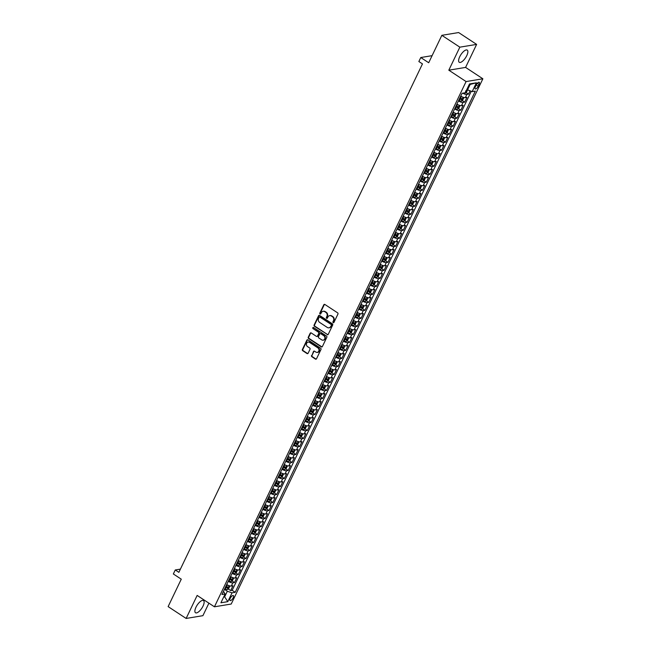 <?xml version="1.0" encoding="UTF-8"?>
<svg xmlns="http://www.w3.org/2000/svg" width="651" height="651" viewBox="0 0 651 651"><rect width="100%" height="100%" fill="white"/><g stroke="black" fill="none" stroke-linecap="round" stroke-linejoin="round"><path stroke-width="0.98" d="M333.174 322.668A0.643 0.561 -99.4 0 0 333.93 322.44L337.934 314.091A0.92 0.797 -99.4 0 0 337.609 312.838L324.882 304.465A0.92 0.797 -99.4 0 0 323.799 304.79L319.796 313.139A0.643 0.561 -99.4 0 0 320.788 313.79L321.309 312.708A2.929 2.555 -99.4 0 1 324.776 311.683L325.834 312.382A2.929 2.555 -99.4 0 1 326.892 316.386L326.371 317.468A0.643 0.561 -99.4 0 0 327.363 318.119L327.876 317.037A2.929 2.555 -99.4 0 1 331.343 316.012L332.409 316.703A2.929 2.555 -99.4 0 1 333.458 320.707L332.946 321.789A0.643 0.561 -99.4 0 0 333.174 322.668M329.894 315.605A2.929 2.555 -99.4 0 1 331.798 315.93L332.856 316.63A2.929 2.555 -99.4 0 1 333.914 320.634L333.402 321.716A0.643 0.561 -99.4 0 0 333.76 322.652M324.589 304.351A0.92 0.797 -99.4 0 0 324.255 304.717L320.251 313.066A0.643 0.561 -99.4 0 0 320.618 314.002M323.319 311.284A2.929 2.555 -99.4 0 1 325.223 311.609L326.289 312.309A2.929 2.555 -99.4 0 1 327.347 316.313L326.826 317.387A0.643 0.561 -99.4 0 0 327.193 318.331M203.039 606.073A7.283 2.791 123.3 0 0 203.511 600.572A7.283 2.791 123.3 0 0 195.967 607.237A7.283 2.791 123.3 0 0 195.503 612.737A7.283 2.791 123.3 0 0 203.039 606.073M466.783 55.604A7.283 2.791 123.3 0 0 467.247 50.111A7.283 2.791 123.3 0 0 459.704 56.775A7.283 2.791 123.3 0 0 459.24 62.268A7.283 2.791 123.3 0 0 466.783 55.604M233.156 597.813A2.986 1.147 123.3 0 0 233.343 595.559A2.986 1.147 123.3 0 0 230.251 598.293A2.986 1.147 123.3 0 0 230.055 600.548A2.986 1.147 123.3 0 0 233.156 597.813M311.544 355.495A0.92 0.797 -99.4 0 0 311.878 356.74L315.442 359.092A0.92 0.797 -99.4 0 0 316.524 358.766L320.967 349.497A0.92 0.797 -99.4 0 0 320.642 348.244L307.923 339.871A0.92 0.797 -99.4 0 0 306.841 340.196L302.398 349.465A0.92 0.797 -99.4 0 0 302.723 350.718L307.036 353.558A0.92 0.797 -99.4 0 0 308.118 353.233L310.022 349.27A0.92 0.797 -99.4 0 0 309.689 348.016L307.549 346.609A2.449 2.132 -99.4 0 1 309.567 342.402L317.94 347.919A2.449 2.132 -99.4 0 1 315.93 352.118L314.531 351.198A0.92 0.797 -99.4 0 0 313.448 351.524L312 355.413A0.92 0.797 -99.4 0 0 312.325 356.667L315.898 359.018A0.92 0.797 -99.4 0 0 316.191 359.132M459.842 47.165L448.816 70.186L465.587 67.411L476.622 44.398L459.842 47.165L441.842 35.325L428.7 62.748L420.782 57.532L418.862 61.536L422.466 63.904L178.87 572.335L175.265 569.967L173.345 573.97L181.271 579.178L168.129 606.602L186.129 618.45L202.909 615.675L208.906 603.16M448.816 70.186L466.092 81.562L214.439 606.805L197.155 595.429L186.129 618.45M327.152 334.647A0.92 0.797 -99.4 0 0 328.242 334.329L332.685 325.052A0.92 0.797 -99.4 0 0 332.352 323.799L319.633 315.434A0.92 0.797 -99.4 0 0 318.551 315.751L314.108 325.028A0.92 0.797 -99.4 0 0 314.433 326.281L327.608 334.573A0.92 0.797 -99.4 0 0 327.901 334.687M326.826 337.275L322.383 346.552A0.92 0.797 -99.4 0 1 321.301 346.869L308.582 338.496A0.92 0.797 -99.4 0 1 308.248 337.251L310.153 333.279A0.92 0.797 -99.4 0 1 311.235 332.954L316.394 336.355A0.92 0.797 -99.4 0 0 317.476 336.03L318.738 333.402A0.92 0.797 -99.4 0 0 318.404 332.148L313.033 328.617A0.643 0.561 -99.4 0 1 313.562 327.51L326.493 336.022A0.92 0.797 -99.4 0 1 326.826 337.275M441.842 35.325L458.621 32.55L476.622 44.398M228.192 588.943L230.657 590.571L232.96 585.77L231.308 586.038L232.838 582.84A3.735 1.156 -154.4 0 1 228.273 581.327M232.025 580.936L234.498 582.564L236.793 577.762L235.141 578.031L236.679 574.833A3.735 1.156 -154.4 0 1 232.106 573.319M235.857 572.929L238.331 574.556L240.634 569.755L238.974 570.032L240.512 566.826A3.735 1.156 -154.4 0 1 235.947 565.312M239.698 564.93L242.164 566.549L244.467 561.748L242.815 562.025L244.345 558.818A3.735 1.156 -154.4 0 1 239.78 557.305M243.531 556.922L246.005 558.542L248.308 553.741L246.648 554.017L248.186 550.811A3.735 1.156 -154.4 0 1 243.62 549.298M247.372 548.915L249.838 550.543L252.14 545.733L250.489 546.01L252.018 542.804A3.735 1.156 -154.4 0 1 247.453 541.29M251.205 540.908L253.678 542.535L255.981 537.726L254.321 538.003L255.859 534.797A3.735 1.156 -154.4 0 1 251.286 533.283M255.037 532.9L257.511 534.528L259.814 529.719L258.162 529.995L259.692 526.789A3.735 1.156 -154.4 0 1 255.127 525.276M258.878 524.893L261.352 526.521L263.647 521.711L261.995 521.988L263.533 518.782A3.735 1.156 -154.4 0 1 258.96 517.268M262.711 516.886L265.185 518.513L267.488 513.704L265.828 513.981L267.366 510.775A3.735 1.156 -154.4 0 1 262.801 509.261M266.552 508.879L269.018 510.506L271.321 505.697L269.669 505.973L271.198 502.775A3.735 1.156 -154.4 0 1 266.633 501.262M270.385 500.871L272.859 502.499L275.161 497.698L273.501 497.966L275.039 494.768A3.735 1.156 -154.4 0 1 270.474 493.255M274.226 492.864L276.691 494.491L278.994 489.69L277.342 489.959L278.872 486.761A3.735 1.156 -154.4 0 1 274.307 485.247M278.058 484.857L280.532 486.484L282.835 481.683L281.175 481.952L282.713 478.754A3.735 1.156 -154.4 0 1 278.14 477.24M281.891 476.849L284.365 478.477L286.668 473.676L285.016 473.944L286.546 470.746A3.735 1.156 -154.4 0 1 281.981 469.233M285.732 468.842L288.206 470.47L290.501 465.668L288.849 465.937L290.387 462.739A3.735 1.156 -154.4 0 1 285.813 461.225M289.565 460.835L292.039 462.462L294.342 457.661L292.681 457.93L294.219 454.732A3.735 1.156 -154.4 0 1 289.654 453.218M293.406 452.827L295.871 454.455L298.174 449.654L296.522 449.931L298.052 446.724A3.735 1.156 -154.4 0 1 293.487 445.211M297.238 444.828L299.712 446.448L302.015 441.647L300.355 441.923L301.893 438.717A3.735 1.156 -154.4 0 1 297.328 437.203M301.079 436.821L303.545 438.44L305.848 433.639L304.196 433.916L305.726 430.71A3.735 1.156 -154.4 0 1 301.161 429.196M304.912 428.814L307.386 430.441L309.681 425.632L308.029 425.909L309.567 422.702A3.735 1.156 -154.4 0 1 304.993 421.189M308.745 420.806L311.219 422.434L313.522 417.625L311.87 417.901L313.4 414.695A3.735 1.156 -154.4 0 1 308.834 413.182M312.586 412.799L315.051 414.427L317.354 409.617L315.702 409.894L317.232 406.688A3.735 1.156 -154.4 0 1 312.667 405.174M316.419 404.792L318.892 406.419L321.195 401.61L319.535 401.887L321.073 398.681A3.735 1.156 -154.4 0 1 316.508 397.167M320.259 396.784L322.725 398.412L325.028 393.603L323.376 393.879L324.906 390.673A3.735 1.156 -154.4 0 1 320.341 389.16M324.092 388.777L326.566 390.405L328.869 385.595L327.209 385.872L328.747 382.674A3.735 1.156 -154.4 0 1 324.182 381.16M327.933 380.77L330.399 382.397L332.702 377.596L331.05 377.865L332.58 374.667A3.735 1.156 -154.4 0 1 328.014 373.153M331.766 372.763L334.24 374.39L336.534 369.589L334.883 369.858L336.421 366.659A3.735 1.156 -154.4 0 1 331.847 365.146M335.599 364.755L338.072 366.383L340.375 361.582L338.715 361.85L340.253 358.652A3.735 1.156 -154.4 0 1 335.688 357.139M339.44 356.748L341.905 358.375L344.208 353.574L342.556 353.843L344.086 350.645A3.735 1.156 -154.4 0 1 339.521 349.131M343.272 348.741L345.746 350.368L348.049 345.567L346.389 345.836L347.927 342.638A3.735 1.156 -154.4 0 1 343.362 341.124M347.113 340.733L349.579 342.361L351.882 337.56L350.23 337.828L351.76 334.63A3.735 1.156 -154.4 0 1 347.195 333.117M350.946 332.726L353.42 334.354L355.723 329.552L354.063 329.829L355.601 326.623A3.735 1.156 -154.4 0 1 351.027 325.109M354.779 324.727L357.253 326.346L359.555 321.545L357.904 321.822L359.433 318.616A3.735 1.156 -154.4 0 1 354.868 317.102M358.62 316.72L361.093 318.339L363.388 313.538L361.736 313.815L363.274 310.608A3.735 1.156 -154.4 0 1 358.701 309.095M362.452 308.712L364.926 310.34L367.229 305.531L365.569 305.807L367.107 302.601A3.735 1.156 -154.4 0 1 362.542 301.087M366.293 300.705L368.759 302.333L371.062 297.523L369.41 297.8L370.94 294.594A3.735 1.156 -154.4 0 1 366.375 293.08M370.126 292.698L372.6 294.325L374.903 289.516L373.243 289.793L374.781 286.586A3.735 1.156 -154.4 0 1 370.216 285.073M373.967 284.69L376.433 286.318L378.736 281.509L377.084 281.785L378.613 278.579A3.735 1.156 -154.4 0 1 374.048 277.066M377.8 276.683L380.274 278.311L382.568 273.501L380.916 273.778L382.454 270.572A3.735 1.156 -154.4 0 1 377.881 269.058M381.632 268.676L384.106 270.303L386.409 265.494L384.757 265.771L386.287 262.573A3.735 1.156 -154.4 0 1 381.722 261.059M385.473 260.669L387.939 262.296L390.242 257.495L388.59 257.763L390.128 254.565A3.735 1.156 -154.4 0 1 385.555 253.052M389.306 252.661L391.78 254.289L394.083 249.488L392.423 249.756L393.961 246.558A3.735 1.156 -154.4 0 1 389.396 245.045M393.147 244.654L395.613 246.281L397.916 241.48L396.264 241.749L397.794 238.551A3.735 1.156 -154.4 0 1 393.228 237.037M396.98 236.647L399.454 238.274L401.757 233.473L400.096 233.742L401.634 230.544A3.735 1.156 -154.4 0 1 397.069 229.03M400.821 228.639L403.286 230.267L405.589 225.466L403.937 225.734L405.467 222.536A3.735 1.156 -154.4 0 1 400.902 221.023M404.653 220.632L407.127 222.26L409.422 217.458L407.77 217.727L409.308 214.529A3.735 1.156 -154.4 0 1 404.735 213.015M408.486 212.625L410.96 214.252L413.263 209.451L411.603 209.728L413.141 206.522A3.735 1.156 -154.4 0 1 408.576 205.008M412.327 204.626L414.793 206.245L417.096 201.444L415.444 201.72L416.974 198.514A3.735 1.156 -154.4 0 1 412.409 197.001M416.16 196.618L418.634 198.238L420.937 193.437L419.277 193.713L420.815 190.507A3.735 1.156 -154.4 0 1 416.249 188.993M420.001 188.611L422.466 190.238L424.769 185.429L423.117 185.706L424.647 182.5A3.735 1.156 -154.4 0 1 420.082 180.986M423.834 180.604L426.307 182.231L428.61 177.422L426.95 177.699L428.488 174.492A3.735 1.156 -154.4 0 1 423.915 172.979M427.666 172.596L430.14 174.224L432.443 169.415L430.791 169.691L432.321 166.485A3.735 1.156 -154.4 0 1 427.756 164.972M431.507 164.589L433.981 166.217L436.276 161.407L434.624 161.684L436.162 158.478A3.735 1.156 -154.4 0 1 431.589 156.964M435.34 156.582L437.814 158.209L440.117 153.4L438.457 153.677L439.995 150.471A3.735 1.156 -154.4 0 1 435.429 148.957M439.181 148.574L441.647 150.202L443.949 145.393L442.298 145.669L443.827 142.471A3.735 1.156 -154.4 0 1 439.262 140.958M443.014 140.567L445.487 142.195L447.79 137.394L446.13 137.662L447.668 134.464A3.735 1.156 -154.4 0 1 443.103 132.95M446.855 132.56L449.32 134.187L451.623 129.386L449.971 129.655L451.501 126.457A3.735 1.156 -154.4 0 1 446.936 124.943M450.687 124.553L453.161 126.18L455.464 121.379L453.804 121.647L455.342 118.449A3.735 1.156 -154.4 0 1 450.769 116.936M454.52 116.545L456.994 118.173L459.297 113.372L457.645 113.64L459.175 110.442A3.735 1.156 -154.4 0 1 454.61 108.929M458.361 108.538L460.835 110.165L463.13 105.364L461.478 105.633L463.016 102.435A3.735 1.156 -154.4 0 1 458.442 100.921M462.194 100.531L464.668 102.158L466.97 97.357L465.31 97.626A3.735 1.156 -154.4 0 1 460.745 96.112M476.231 84.972L475.393 86.729A2.897 1.107 123.3 0 0 475.206 88.918A2.897 1.107 123.3 0 0 478.2 86.266L479.046 84.508A2.897 1.107 123.3 0 0 479.234 82.319A2.897 1.107 123.3 0 0 476.231 84.972L478.2 86.266M466.092 81.562L482.871 78.787L231.219 604.03L214.439 606.805M230.657 590.571L232.179 590.319L235.198 592.312L475.344 91.091L472.17 91.612L466.808 89.569M235.198 592.312L232.025 592.833L227.809 601.646L220.917 602.785L225.132 593.972L221.958 594.501L462.104 93.28L465.278 92.751L469.501 83.946L476.394 82.807L472.17 91.612M466.035 92.523L468.5 94.151L466.848 94.428A3.735 1.156 -154.4 0 1 462.715 93.174M464.668 102.158L463.016 102.435M460.835 110.165L459.175 110.442M456.994 118.173L455.342 118.449M453.161 126.18L451.501 126.457M449.32 134.187L447.668 134.464M445.487 142.195L443.827 142.471M441.647 150.202L439.995 150.471M437.814 158.209L436.162 158.478M433.981 166.217L432.321 166.485M430.14 174.224L428.488 174.492M426.307 182.231L424.647 182.5M422.466 190.238L420.815 190.507M418.634 198.238L416.974 198.514M414.793 206.245L413.141 206.522M410.96 214.252L409.308 214.529M407.127 222.26L405.467 222.536M403.286 230.267L401.634 230.544M399.454 238.274L397.794 238.551M395.613 246.281L393.961 246.558M391.78 254.289L390.128 254.565M387.939 262.296L386.287 262.573M384.106 270.303L382.454 270.572M380.274 278.311L378.613 278.579M376.433 286.318L374.781 286.586M372.6 294.325L370.94 294.594M368.759 302.333L367.107 302.601M364.926 310.34L363.274 310.608M361.093 318.339L359.433 318.616M357.253 326.346L355.601 326.623M353.42 334.354L351.76 334.63M349.579 342.361L347.927 342.638M345.746 350.368L344.086 350.645M341.905 358.375L340.253 358.652M338.072 366.383L336.421 366.659M334.24 374.39L332.58 374.667M330.399 382.397L328.747 382.674M326.566 390.405L324.906 390.673M322.725 398.412L321.073 398.681M318.892 406.419L317.232 406.688M315.051 414.427L313.4 414.695M311.219 422.434L309.567 422.702M307.386 430.441L305.726 430.71M303.545 438.44L301.893 438.717M299.712 446.448L298.052 446.724M295.871 454.455L294.219 454.732M292.039 462.462L290.387 462.739M288.206 470.47L286.546 470.746M284.365 478.477L282.713 478.754M280.532 486.484L278.872 486.761M276.691 494.491L275.039 494.768M272.859 502.499L271.198 502.775M269.018 510.506L267.366 510.775M265.185 518.513L263.533 518.782M261.352 526.521L259.692 526.789M257.511 534.528L255.859 534.797M253.678 542.535L252.018 542.804M249.838 550.543L248.186 550.811M246.005 558.542L244.345 558.818M242.164 566.549L240.512 566.826M238.331 574.556L236.679 574.833M234.498 582.564L232.838 582.84M232.179 590.319L471.267 91.303M468.5 94.151L470.063 90.896M223.977 596.397L224.652 596.845L227.337 591.238L224.432 589.334M467.483 90.017L470.168 84.41L469.2 84.573M465.587 67.411L482.871 78.787M180.408 569.12L175.265 569.967M432.093 55.661L420.782 57.532M223.684 597.008L224.652 596.845L227.809 601.646M223.456 591.377L225.132 593.972M456.912 104.119A3.735 1.156 25.6 0 0 461.478 105.633M453.072 112.127A3.735 1.156 25.6 0 0 457.645 113.64M449.239 120.134A3.735 1.156 25.6 0 0 453.804 121.647M445.398 128.141A3.735 1.156 25.6 0 0 449.971 129.655M441.565 136.149A3.735 1.156 25.6 0 0 446.13 137.662M437.732 144.156A3.735 1.156 25.6 0 0 442.298 145.669M433.892 152.163A3.735 1.156 25.6 0 0 438.457 153.677M430.059 160.17A3.735 1.156 25.6 0 0 434.624 161.684M426.218 168.178A3.735 1.156 25.6 0 0 430.791 169.691M422.385 176.185A3.735 1.156 25.6 0 0 426.95 177.699M418.544 184.192A3.735 1.156 25.6 0 0 423.117 185.706M414.711 192.2A3.735 1.156 25.6 0 0 419.277 193.713M410.879 200.207A3.735 1.156 25.6 0 0 415.444 201.72M407.038 208.214A3.735 1.156 25.6 0 0 411.603 209.728M403.205 216.213A3.735 1.156 25.6 0 0 407.77 217.727M399.364 224.221A3.735 1.156 25.6 0 0 403.937 225.734M395.531 232.228A3.735 1.156 25.6 0 0 400.096 233.742M391.699 240.235A3.735 1.156 25.6 0 0 396.264 241.749M387.858 248.243A3.735 1.156 25.6 0 0 392.423 249.756M384.025 256.25A3.735 1.156 25.6 0 0 388.59 257.763M380.184 264.257A3.735 1.156 25.6 0 0 384.757 265.771M376.351 272.264A3.735 1.156 25.6 0 0 380.916 273.778M372.51 280.272A3.735 1.156 25.6 0 0 377.084 281.785M368.678 288.279A3.735 1.156 25.6 0 0 373.243 289.793M364.845 296.286A3.735 1.156 25.6 0 0 369.41 297.8M361.004 304.294A3.735 1.156 25.6 0 0 365.569 305.807M357.171 312.301A3.735 1.156 25.6 0 0 361.736 313.815M353.33 320.308A3.735 1.156 25.6 0 0 357.904 321.822M349.497 328.316A3.735 1.156 25.6 0 0 354.063 329.829M345.657 336.315A3.735 1.156 25.6 0 0 350.23 337.828M341.824 344.322A3.735 1.156 25.6 0 0 346.389 345.836M337.991 352.329A3.735 1.156 25.6 0 0 342.556 353.843M334.15 360.337A3.735 1.156 25.6 0 0 338.715 361.85M330.317 368.344A3.735 1.156 25.6 0 0 334.883 369.858M326.476 376.351A3.735 1.156 25.6 0 0 331.05 377.865M322.644 384.359A3.735 1.156 25.6 0 0 327.209 385.872M318.811 392.366A3.735 1.156 25.6 0 0 323.376 393.879M314.97 400.373A3.735 1.156 25.6 0 0 319.535 401.887M311.137 408.38A3.735 1.156 25.6 0 0 315.702 409.894M307.296 416.388A3.735 1.156 25.6 0 0 311.87 417.901M303.464 424.395A3.735 1.156 25.6 0 0 308.029 425.909M299.623 432.402A3.735 1.156 25.6 0 0 304.196 433.916M295.79 440.41A3.735 1.156 25.6 0 0 300.355 441.923M291.957 448.417A3.735 1.156 25.6 0 0 296.522 449.931M288.116 456.416A3.735 1.156 25.6 0 0 292.681 457.93M284.284 464.423A3.735 1.156 25.6 0 0 288.849 465.937M280.443 472.431A3.735 1.156 25.6 0 0 285.016 473.944M276.61 480.438A3.735 1.156 25.6 0 0 281.175 481.952M272.769 488.445A3.735 1.156 25.6 0 0 277.342 489.959M268.936 496.453A3.735 1.156 25.6 0 0 273.501 497.966M265.103 504.46A3.735 1.156 25.6 0 0 269.669 505.973M261.263 512.467A3.735 1.156 25.6 0 0 265.828 513.981M257.43 520.475A3.735 1.156 25.6 0 0 261.995 521.988M253.589 528.482A3.735 1.156 25.6 0 0 258.162 529.995M249.756 536.489A3.735 1.156 25.6 0 0 254.321 538.003M245.915 544.496A3.735 1.156 25.6 0 0 250.489 546.01M242.082 552.504A3.735 1.156 25.6 0 0 246.648 554.017M238.25 560.511A3.735 1.156 25.6 0 0 242.815 562.025M234.409 568.518A3.735 1.156 25.6 0 0 238.974 570.032M230.576 576.517A3.735 1.156 25.6 0 0 235.141 578.031M226.735 584.525A3.735 1.156 25.6 0 0 231.308 586.038M227.337 591.238L232.025 592.833M470.168 84.41L476.394 82.807M319.34 315.312A0.92 0.797 -99.4 0 0 318.998 315.678L314.555 324.955A0.92 0.797 -99.4 0 0 314.889 326.2L327.608 334.573M331.278 325.264A0.643 0.561 -99.4 0 0 331.05 324.393L319.877 317.045A0.643 0.561 -99.4 0 0 319.12 317.265L318.575 318.404A2.929 2.555 -99.4 0 0 319.633 322.408L327.266 327.437A2.929 2.555 -99.4 0 0 330.732 326.403L331.733 325.191A0.643 0.561 -99.4 0 0 331.497 324.32L331.05 324.393M319.747 316.98A0.643 0.561 -99.4 0 1 320.333 316.972L331.497 324.32M329.17 327.762A2.929 2.555 -99.4 0 0 331.188 326.33L330.732 326.403M331.733 325.191L331.188 326.33M310.942 332.84A0.92 0.797 -99.4 0 0 310.6 333.206L308.704 337.169A0.92 0.797 -99.4 0 0 309.03 338.422L321.757 346.796A0.92 0.797 -99.4 0 0 322.05 346.91M317.143 336.396A0.92 0.797 -99.4 0 0 317.932 335.957L319.193 333.32A0.92 0.797 -99.4 0 0 318.86 332.075L313.033 328.617M313.432 327.453A0.643 0.561 -99.4 0 0 313.489 328.535M321.749 339.879A2.449 2.132 -99.4 0 0 323.759 335.672L320.813 333.727A0.92 0.797 -99.4 0 0 319.731 334.053L318.469 336.681A0.92 0.797 -99.4 0 0 318.795 337.934L321.749 339.879M323.376 340.139A2.449 2.132 -99.4 0 0 324.214 335.599L323.759 335.672M320.52 333.613A0.92 0.797 -99.4 0 1 321.26 333.654L324.214 335.599M314.238 351.084A0.92 0.797 -99.4 0 0 313.904 351.45L312 355.413M317.558 352.386A2.449 2.132 -99.4 0 0 318.396 347.837L317.94 347.919M308.387 342.068A2.449 2.132 -99.4 0 1 310.022 342.328L318.396 347.837M307.63 339.757A0.92 0.797 -99.4 0 0 307.288 340.123L302.845 349.392A0.92 0.797 -99.4 0 0 303.179 350.645L307.492 353.485A0.92 0.797 -99.4 0 0 307.785 353.599M467.516 90.033L466.482 92.198L465.188 93.15A2.474 0.765 -154.4 0 1 463.968 92.971M465.489 91.62L465.953 90.66M462.788 97.137A2.474 0.765 -154.4 0 1 461.168 96.633L460.623 96.381M463.455 97.373L463.797 97.805L462.649 100.205L461.356 101.149A2.474 0.765 -154.4 0 1 459.256 100.636L458.703 100.384M459.435 98.862L459.98 99.115A2.474 0.765 25.6 0 0 461.657 99.627L462.112 98.667A2.474 0.765 -154.4 0 1 460.444 98.155L459.891 97.902M461.657 99.627L459.59 98.521M458.947 105.145A2.474 0.765 -154.4 0 1 457.336 104.64L456.782 104.388M459.614 105.381L459.964 105.804L458.809 108.212L457.523 109.156A2.474 0.765 -154.4 0 1 455.415 108.644L454.87 108.391M455.594 106.87L456.148 107.122A2.474 0.765 25.6 0 0 457.816 107.635L458.28 106.674A2.474 0.765 -154.4 0 1 456.603 106.162L456.058 105.91M457.816 107.635L455.757 106.528M455.114 113.152A2.474 0.765 -154.4 0 1 453.503 112.647L452.95 112.395M455.781 113.388L456.123 113.811L454.976 116.22L453.682 117.164A2.474 0.765 -154.4 0 1 451.582 116.651L451.029 116.399M451.761 114.877L452.307 115.129A2.474 0.765 25.6 0 0 453.983 115.642L454.447 114.682A2.474 0.765 -154.4 0 1 452.77 114.169L452.217 113.917M453.983 115.642L451.924 114.535M451.273 121.159A2.474 0.765 -154.4 0 1 449.662 120.655L449.109 120.402M451.94 121.395L452.29 121.818L451.135 124.219L449.849 125.171A2.474 0.765 -154.4 0 1 447.742 124.658L447.196 124.398M447.921 122.884L448.474 123.137A2.474 0.765 25.6 0 0 450.15 123.649L450.606 122.689A2.474 0.765 -154.4 0 1 448.938 122.176L448.384 121.916M450.15 123.649L448.083 122.543M447.44 129.167A2.474 0.765 -154.4 0 1 445.829 128.662L445.276 128.402M448.108 129.403L448.449 129.826L447.302 132.226L446.008 133.178A2.474 0.765 -154.4 0 1 443.909 132.666L443.355 132.405M444.088 130.884L444.641 131.144A2.474 0.765 25.6 0 0 446.309 131.657L446.773 130.696A2.474 0.765 -154.4 0 1 445.097 130.184L444.543 129.923M446.309 131.657L444.251 130.55M443.6 137.174A2.474 0.765 -154.4 0 1 441.988 136.669L441.443 136.409M444.275 137.41L444.617 137.833L443.461 140.234L442.175 141.186A2.474 0.765 -154.4 0 1 440.076 140.673L439.523 140.413M440.247 138.891L440.8 139.151A2.474 0.765 25.6 0 0 442.477 139.664L442.932 138.704A2.474 0.765 -154.4 0 1 441.264 138.183L440.711 137.931M442.477 139.664L440.41 138.557M439.767 145.181A2.474 0.765 -154.4 0 1 438.156 144.668L437.602 144.416M440.434 145.409L440.776 145.84L439.628 148.241L438.335 149.193A2.474 0.765 -154.4 0 1 436.235 148.672L435.682 148.42M436.414 146.898L436.967 147.15A2.474 0.765 25.6 0 0 438.636 147.671L439.099 146.711A2.474 0.765 -154.4 0 1 437.423 146.19L436.878 145.938M438.636 147.671L436.577 146.565M435.934 153.188A2.474 0.765 -154.4 0 1 434.315 152.676L433.769 152.424M436.601 153.416L436.943 153.848L435.796 156.248L434.502 157.2A2.474 0.765 -154.4 0 1 432.402 156.679L431.849 156.427M432.581 154.905L433.127 155.158A2.474 0.765 25.6 0 0 434.803 155.679L435.259 154.718A2.474 0.765 -154.4 0 1 433.59 154.197L433.037 153.945M434.803 155.679L432.736 154.572M432.093 161.196A2.474 0.765 -154.4 0 1 430.482 160.683L429.929 160.431M432.76 161.424L433.11 161.855L431.955 164.255L430.669 165.208A2.474 0.765 -154.4 0 1 428.561 164.687L428.016 164.434M428.74 162.913L429.294 163.165A2.474 0.765 25.6 0 0 430.962 163.686L431.426 162.726A2.474 0.765 -154.4 0 1 429.75 162.205L429.204 161.953M430.962 163.686L428.903 162.579M428.26 169.203A2.474 0.765 -154.4 0 1 426.649 168.69L426.096 168.438M428.928 169.431L429.269 169.862L428.122 172.263L426.828 173.215A2.474 0.765 -154.4 0 1 424.729 172.694L424.175 172.442M424.908 170.92L425.453 171.172A2.474 0.765 25.6 0 0 427.129 171.693L427.593 170.733A2.474 0.765 -154.4 0 1 425.917 170.212L425.363 169.96M427.129 171.693L425.07 170.586M424.419 177.21A2.474 0.765 -154.4 0 1 422.808 176.698L422.255 176.445M425.087 177.438L425.437 177.869L424.281 180.27L422.995 181.222A2.474 0.765 -154.4 0 1 420.888 180.701L420.343 180.449M421.067 178.927L421.62 179.18A2.474 0.765 25.6 0 0 423.296 179.7L423.752 178.74A2.474 0.765 -154.4 0 1 422.084 178.219L421.531 177.967M423.296 179.7L421.23 178.594M420.587 185.218A2.474 0.765 -154.4 0 1 418.975 184.705L418.422 184.453M421.254 185.445L421.596 185.877L420.448 188.277L419.154 189.229A2.474 0.765 -154.4 0 1 417.055 188.709L416.502 188.456M417.234 186.935L417.787 187.187A2.474 0.765 25.6 0 0 419.456 187.708L419.919 186.739A2.474 0.765 -154.4 0 1 418.243 186.227L417.69 185.974M419.456 187.708L417.397 186.593M416.754 193.225A2.474 0.765 -154.4 0 1 415.135 192.712L414.589 192.46M417.421 193.453L417.763 193.884L416.616 196.285L415.322 197.237A2.474 0.765 -154.4 0 1 413.222 196.716L412.669 196.464M413.393 194.942L413.946 195.194A2.474 0.765 25.6 0 0 415.623 195.707L416.079 194.747A2.474 0.765 -154.4 0 1 414.41 194.234L413.857 193.982M415.623 195.707L413.556 194.6M412.913 201.224A2.474 0.765 -154.4 0 1 411.302 200.72L410.748 200.467M413.58 201.46L413.93 201.891L412.775 204.292L411.481 205.244A2.474 0.765 -154.4 0 1 409.381 204.723L408.828 204.471M409.56 202.949L410.114 203.202A2.474 0.765 25.6 0 0 411.782 203.714L412.246 202.754A2.474 0.765 -154.4 0 1 410.569 202.241L410.024 201.989M411.782 203.714L409.723 202.607M409.08 209.231A2.474 0.765 -154.4 0 1 407.461 208.727L406.916 208.475M409.748 209.467L410.089 209.899L408.942 212.299L407.648 213.251A2.474 0.765 -154.4 0 1 405.549 212.731L404.995 212.478M405.728 210.957L406.273 211.209A2.474 0.765 25.6 0 0 407.949 211.721L408.405 210.761A2.474 0.765 -154.4 0 1 406.737 210.249L406.183 209.996M407.949 211.721L405.89 210.615M405.239 217.239A2.474 0.765 -154.4 0 1 403.628 216.734L403.075 216.482M405.907 217.475L406.257 217.906L405.101 220.307L403.815 221.25A2.474 0.765 -154.4 0 1 401.708 220.738L401.162 220.486M401.887 218.964L402.44 219.216A2.474 0.765 25.6 0 0 404.108 219.729L404.572 218.769A2.474 0.765 -154.4 0 1 402.896 218.256L402.351 218.004M404.108 219.729L402.049 218.622M401.407 225.246A2.474 0.765 -154.4 0 1 399.795 224.741L399.242 224.489M402.074 225.482L402.416 225.905L401.268 228.314L399.974 229.258A2.474 0.765 -154.4 0 1 397.875 228.745L397.322 228.493M398.054 226.971L398.599 227.223A2.474 0.765 25.6 0 0 400.275 227.736L400.739 226.776A2.474 0.765 -154.4 0 1 399.063 226.263L398.51 226.011M400.275 227.736L398.217 226.629M397.566 233.253A2.474 0.765 -154.4 0 1 395.954 232.749L395.409 232.497M398.241 233.489L398.583 233.912L397.427 236.321L396.142 237.265A2.474 0.765 -154.4 0 1 394.042 236.752L393.489 236.5M394.213 234.978L394.766 235.231A2.474 0.765 25.6 0 0 396.443 235.743L396.898 234.783A2.474 0.765 -154.4 0 1 395.23 234.27L394.677 234.018M396.443 235.743L394.376 234.637M393.733 241.261A2.474 0.765 -154.4 0 1 392.122 240.756L391.568 240.504M394.4 241.497L394.742 241.92L393.595 244.32L392.301 245.272A2.474 0.765 -154.4 0 1 390.201 244.76L389.648 244.499M390.38 242.986L390.934 243.238A2.474 0.765 25.6 0 0 392.602 243.751L393.066 242.79A2.474 0.765 -154.4 0 1 391.389 242.278L390.844 242.017M392.602 243.751L390.543 242.644M389.9 249.268A2.474 0.765 -154.4 0 1 388.281 248.763L387.736 248.503M390.567 249.504L390.909 249.927L389.762 252.328L388.468 253.28A2.474 0.765 -154.4 0 1 386.368 252.767L385.815 252.507M386.548 250.985L387.093 251.245A2.474 0.765 25.6 0 0 388.769 251.758L389.225 250.798A2.474 0.765 -154.4 0 1 387.557 250.285L387.003 250.025M388.769 251.758L386.702 250.651M386.059 257.275A2.474 0.765 -154.4 0 1 384.448 256.771L383.895 256.51M386.727 257.511L387.076 257.934L385.921 260.335L384.635 261.287A2.474 0.765 -154.4 0 1 382.528 260.774L381.982 260.514M382.707 258.992L383.26 259.253A2.474 0.765 25.6 0 0 384.928 259.765L385.392 258.805A2.474 0.765 -154.4 0 1 383.716 258.284L383.17 258.032M384.928 259.765L382.869 258.659M382.227 265.282A2.474 0.765 -154.4 0 1 380.615 264.77L380.062 264.518M382.894 265.51L383.236 265.942L382.088 268.342L380.794 269.294A2.474 0.765 -154.4 0 1 378.695 268.773L378.141 268.521M378.874 267L379.419 267.252A2.474 0.765 25.6 0 0 381.095 267.773L381.559 266.812A2.474 0.765 -154.4 0 1 379.883 266.292L379.33 266.039M381.095 267.773L379.037 266.666M378.386 273.29A2.474 0.765 -154.4 0 1 376.774 272.777L376.221 272.525M379.053 273.518L379.403 273.949L378.247 276.35L376.962 277.302A2.474 0.765 -154.4 0 1 374.854 276.781L374.309 276.529M375.033 275.007L375.586 275.259A2.474 0.765 25.6 0 0 377.263 275.78L377.718 274.82A2.474 0.765 -154.4 0 1 376.05 274.299L375.497 274.047M377.263 275.78L375.196 274.673M374.553 281.297A2.474 0.765 -154.4 0 1 372.942 280.784L372.388 280.532M375.22 281.525L375.562 281.956L374.415 284.357L373.121 285.309A2.474 0.765 -154.4 0 1 371.021 284.788L370.468 284.536M371.2 283.014L371.754 283.266A2.474 0.765 25.6 0 0 373.422 283.787L373.886 282.827A2.474 0.765 -154.4 0 1 372.209 282.306L371.656 282.054M373.422 283.787L371.363 282.68M370.712 289.304A2.474 0.765 -154.4 0 1 369.101 288.792L368.556 288.539M371.387 289.532L371.729 289.964L370.574 292.364L369.288 293.316A2.474 0.765 -154.4 0 1 367.188 292.795L366.635 292.543M367.359 291.021L367.913 291.274A2.474 0.765 25.6 0 0 369.589 291.794L370.045 290.834A2.474 0.765 -154.4 0 1 368.376 290.313L367.823 290.061M369.589 291.794L367.522 290.688M366.879 297.312A2.474 0.765 -154.4 0 1 365.268 296.799L364.715 296.547M367.546 297.54L367.888 297.971L366.741 300.371L365.447 301.323A2.474 0.765 -154.4 0 1 363.348 300.803L362.794 300.55M363.527 299.029L364.08 299.281A2.474 0.765 25.6 0 0 365.748 299.802L366.212 298.842A2.474 0.765 -154.4 0 1 364.536 298.321L363.99 298.068M365.748 299.802L363.689 298.695M363.046 305.319A2.474 0.765 -154.4 0 1 361.427 304.806L360.882 304.554M363.714 305.547L364.055 305.978L362.908 308.379L361.614 309.331A2.474 0.765 -154.4 0 1 359.515 308.81L358.961 308.558M359.694 307.036L360.239 307.288A2.474 0.765 25.6 0 0 361.915 307.809L362.371 306.841A2.474 0.765 -154.4 0 1 360.703 306.328L360.149 306.076M361.915 307.809L359.848 306.694M359.206 313.326A2.474 0.765 -154.4 0 1 357.594 312.814L357.041 312.561M359.873 313.554L360.223 313.985L359.067 316.386L357.781 317.338A2.474 0.765 -154.4 0 1 355.674 316.817L355.129 316.565M355.853 315.043L356.406 315.296A2.474 0.765 25.6 0 0 358.074 315.808L358.538 314.848A2.474 0.765 -154.4 0 1 356.862 314.335L356.317 314.083M358.074 315.808L356.016 314.702M355.373 321.325A2.474 0.765 -154.4 0 1 353.762 320.821L353.208 320.569M356.04 321.561L356.382 321.993L355.234 324.393L353.941 325.345A2.474 0.765 -154.4 0 1 351.841 324.825L351.288 324.572M352.02 323.051L352.565 323.303A2.474 0.765 25.6 0 0 354.242 323.816L354.705 322.855A2.474 0.765 -154.4 0 1 353.029 322.343L352.476 322.09M354.242 323.816L352.183 322.709M351.532 329.333A2.474 0.765 -154.4 0 1 349.921 328.828L349.367 328.576M352.199 329.569L352.549 330L351.394 332.401L350.108 333.353A2.474 0.765 -154.4 0 1 348 332.832L347.455 332.58M348.179 331.058L348.733 331.31A2.474 0.765 25.6 0 0 350.409 331.823L350.865 330.863A2.474 0.765 -154.4 0 1 349.196 330.35L348.643 330.098M350.409 331.823L348.342 330.716M347.699 337.34A2.474 0.765 -154.4 0 1 346.088 336.836L345.535 336.583M348.366 337.576L348.708 338.007L347.561 340.408L346.267 341.352A2.474 0.765 -154.4 0 1 344.167 340.839L343.614 340.587M344.346 339.065L344.9 339.317A2.474 0.765 25.6 0 0 346.568 339.83L347.032 338.87A2.474 0.765 -154.4 0 1 345.355 338.357L344.802 338.105M346.568 339.83L344.509 338.723M343.858 345.347A2.474 0.765 -154.4 0 1 342.247 344.843L341.702 344.591M344.534 345.583L344.875 346.006L343.728 348.415L342.434 349.359A2.474 0.765 -154.4 0 1 340.335 348.846L339.781 348.594M340.506 347.073L341.059 347.325A2.474 0.765 25.6 0 0 342.735 347.837L343.191 346.877A2.474 0.765 -154.4 0 1 341.523 346.365L340.969 346.112M342.735 347.837L340.668 346.731M340.025 353.355A2.474 0.765 -154.4 0 1 338.414 352.85L337.861 352.598M340.693 353.591L341.043 354.014L339.887 356.423L338.593 357.366A2.474 0.765 -154.4 0 1 336.494 356.854L335.94 356.602M336.673 355.08L337.226 355.332A2.474 0.765 25.6 0 0 338.894 355.845L339.358 354.885A2.474 0.765 -154.4 0 1 337.682 354.372L337.137 354.12M338.894 355.845L336.836 354.738M336.193 361.362A2.474 0.765 -154.4 0 1 334.573 360.857L334.028 360.605M336.86 361.598L337.202 362.021L336.054 364.422L334.76 365.374A2.474 0.765 -154.4 0 1 332.661 364.861L332.108 364.601M332.84 363.087L333.385 363.339A2.474 0.765 25.6 0 0 335.062 363.852L335.517 362.892A2.474 0.765 -154.4 0 1 333.849 362.379L333.296 362.119M335.062 363.852L333.003 362.745M332.352 369.369A2.474 0.765 -154.4 0 1 330.741 368.865L330.187 368.604M333.019 369.605L333.369 370.028L332.213 372.429L330.928 373.381A2.474 0.765 -154.4 0 1 328.82 372.868L328.275 372.608M328.999 371.086L329.552 371.347A2.474 0.765 25.6 0 0 331.221 371.859L331.685 370.899A2.474 0.765 -154.4 0 1 330.008 370.386L329.463 370.126M331.221 371.859L329.162 370.753M328.519 377.377A2.474 0.765 -154.4 0 1 326.908 376.872L326.354 376.612M329.186 377.613L329.528 378.036L328.381 380.436L327.087 381.388A2.474 0.765 -154.4 0 1 324.987 380.876L324.434 380.615M325.166 379.094L325.712 379.354A2.474 0.765 25.6 0 0 327.388 379.867L327.852 378.906A2.474 0.765 -154.4 0 1 326.175 378.386L325.622 378.133M327.388 379.867L325.329 378.76M324.678 385.384A2.474 0.765 -154.4 0 1 323.067 384.871L322.514 384.619M325.354 385.612L325.695 386.043L324.54 388.444L323.254 389.396A2.474 0.765 -154.4 0 1 321.146 388.875L320.601 388.623M321.325 387.101L321.879 387.353A2.474 0.765 25.6 0 0 323.555 387.874L324.011 386.914A2.474 0.765 -154.4 0 1 322.343 386.393L321.789 386.141M323.555 387.874L321.488 386.767M320.845 393.391A2.474 0.765 -154.4 0 1 319.234 392.878L318.681 392.626M321.513 393.619L321.854 394.05L320.707 396.451L319.413 397.403A2.474 0.765 -154.4 0 1 317.314 396.882L316.76 396.63M317.493 395.108L318.046 395.36A2.474 0.765 25.6 0 0 319.714 395.881L320.178 394.921A2.474 0.765 -154.4 0 1 318.502 394.4L317.948 394.148M319.714 395.881L317.655 394.775M317.013 401.398A2.474 0.765 -154.4 0 1 315.393 400.886L314.848 400.634M317.68 401.626L318.022 402.058L316.874 404.458L315.58 405.41A2.474 0.765 -154.4 0 1 313.481 404.889L312.928 404.637M313.66 403.115L314.205 403.368A2.474 0.765 25.6 0 0 315.881 403.889L316.337 402.928A2.474 0.765 -154.4 0 1 314.669 402.408L314.116 402.155M315.881 403.889L313.815 402.782M313.172 409.406A2.474 0.765 -154.4 0 1 311.56 408.893L311.007 408.641M313.839 409.634L314.189 410.065L313.033 412.465L311.739 413.418A2.474 0.765 -154.4 0 1 309.64 412.897L309.095 412.644M309.819 411.123L310.372 411.375A2.474 0.765 25.6 0 0 312.041 411.896L312.504 410.936A2.474 0.765 -154.4 0 1 310.828 410.415L310.283 410.163M312.041 411.896L309.982 410.789M309.339 417.413A2.474 0.765 -154.4 0 1 307.728 416.9L307.174 416.648M310.006 417.641L310.348 418.072L309.201 420.473L307.907 421.425A2.474 0.765 -154.4 0 1 305.807 420.904L305.254 420.652M305.986 419.13L306.531 419.382A2.474 0.765 25.6 0 0 308.208 419.903L308.672 418.943A2.474 0.765 -154.4 0 1 306.995 418.422L306.442 418.17M308.208 419.903L306.149 418.796M305.498 425.42A2.474 0.765 -154.4 0 1 303.887 424.908L303.333 424.655M306.165 425.648L306.515 426.079L305.36 428.48L304.074 429.432A2.474 0.765 -154.4 0 1 301.966 428.911L301.421 428.659M302.145 427.137L302.699 427.39A2.474 0.765 25.6 0 0 304.375 427.91L304.831 426.942A2.474 0.765 -154.4 0 1 303.163 426.429L302.609 426.177M304.375 427.91L302.308 426.796M301.665 433.428A2.474 0.765 -154.4 0 1 300.054 432.915L299.501 432.663M302.333 433.656L302.674 434.087L301.527 436.487L300.233 437.439A2.474 0.765 -154.4 0 1 298.134 436.919L297.58 436.666M298.313 435.145L298.866 435.397A2.474 0.765 25.6 0 0 300.534 435.91L300.998 434.949A2.474 0.765 -154.4 0 1 299.322 434.437L298.768 434.184M300.534 435.91L298.475 434.803M297.824 441.427A2.474 0.765 -154.4 0 1 296.213 440.922L295.668 440.67M298.5 441.663L298.842 442.094L297.686 444.495L296.4 445.447A2.474 0.765 -154.4 0 1 294.301 444.926L293.747 444.674M294.472 443.152L295.025 443.404A2.474 0.765 25.6 0 0 296.701 443.917L297.157 442.957A2.474 0.765 -154.4 0 1 295.489 442.444L294.936 442.192M296.701 443.917L294.634 442.81M293.992 449.434A2.474 0.765 -154.4 0 1 292.38 448.93L291.827 448.677M294.659 449.67L295.001 450.101L293.853 452.502L292.559 453.454A2.474 0.765 -154.4 0 1 290.46 452.933L289.907 452.681M290.639 451.159L291.192 451.412A2.474 0.765 25.6 0 0 292.86 451.924L293.324 450.964A2.474 0.765 -154.4 0 1 291.648 450.451L291.103 450.199M292.86 451.924L290.802 450.817M290.159 457.441A2.474 0.765 -154.4 0 1 288.539 456.937L287.994 456.685M290.826 457.677L291.168 458.109L290.02 460.509L288.727 461.453A2.474 0.765 -154.4 0 1 286.627 460.941L286.074 460.688M286.806 459.167L287.351 459.419A2.474 0.765 25.6 0 0 289.028 459.932L289.483 458.971A2.474 0.765 -154.4 0 1 287.815 458.459L287.262 458.206M289.028 459.932L286.961 458.825M286.318 465.449A2.474 0.765 -154.4 0 1 284.707 464.944L284.153 464.692M286.985 465.685L287.335 466.108L286.18 468.517L284.894 469.461A2.474 0.765 -154.4 0 1 282.786 468.948L282.241 468.696M282.965 467.174L283.519 467.426A2.474 0.765 25.6 0 0 285.187 467.939L285.651 466.979A2.474 0.765 -154.4 0 1 283.974 466.466L283.429 466.214M285.187 467.939L283.128 466.832M282.485 473.456A2.474 0.765 -154.4 0 1 280.874 472.952L280.321 472.699M283.152 473.692L283.494 474.115L282.347 476.524L281.053 477.468A2.474 0.765 -154.4 0 1 278.954 476.955L278.4 476.703M279.133 475.181L279.678 475.433A2.474 0.765 25.6 0 0 281.354 475.946L281.818 474.986A2.474 0.765 -154.4 0 1 280.142 474.473L279.588 474.221M281.354 475.946L279.295 474.839M278.644 481.463A2.474 0.765 -154.4 0 1 277.033 480.959L276.48 480.707M279.312 481.699L279.661 482.122L278.506 484.523L277.22 485.475A2.474 0.765 -154.4 0 1 275.113 484.962L274.567 484.702M275.292 483.188L275.845 483.441A2.474 0.765 25.6 0 0 277.521 483.953L277.977 482.993A2.474 0.765 -154.4 0 1 276.309 482.481L275.755 482.22M277.521 483.953L275.454 482.847M274.812 489.471A2.474 0.765 -154.4 0 1 273.2 488.966L272.647 488.706M275.479 489.707L275.821 490.13L274.673 492.53L273.379 493.482A2.474 0.765 -154.4 0 1 271.28 492.97L270.726 492.709M271.459 491.188L272.012 491.448A2.474 0.765 25.6 0 0 273.68 491.961L274.144 491A2.474 0.765 -154.4 0 1 272.468 490.488L271.915 490.227M273.68 491.961L271.622 490.854M270.971 497.478A2.474 0.765 -154.4 0 1 269.359 496.973L268.814 496.713M271.646 497.714L271.988 498.137L270.832 500.538L269.547 501.49A2.474 0.765 -154.4 0 1 267.447 500.977L266.894 500.717M267.618 499.195L268.171 499.455A2.474 0.765 25.6 0 0 269.848 499.968L270.303 499.008A2.474 0.765 -154.4 0 1 268.635 498.487L268.082 498.235M269.848 499.968L267.781 498.861M267.138 505.485A2.474 0.765 -154.4 0 1 265.527 504.973L264.973 504.72M267.805 505.713L268.147 506.144L267 508.545L265.706 509.497A2.474 0.765 -154.4 0 1 263.606 508.976L263.053 508.724M263.785 507.202L264.339 507.454A2.474 0.765 25.6 0 0 266.007 507.975L266.471 507.015A2.474 0.765 -154.4 0 1 264.794 506.494L264.249 506.242M266.007 507.975L263.948 506.869M263.305 513.493A2.474 0.765 -154.4 0 1 261.686 512.98L261.141 512.728M263.972 513.72L264.314 514.152L263.167 516.552L261.873 517.504A2.474 0.765 -154.4 0 1 259.773 516.984L259.22 516.731M259.952 515.21L260.498 515.462A2.474 0.765 25.6 0 0 262.174 515.983L262.63 515.022A2.474 0.765 -154.4 0 1 260.961 514.502L260.408 514.249M262.174 515.983L260.115 514.876M259.464 521.5A2.474 0.765 -154.4 0 1 257.853 520.987L257.3 520.735M260.131 521.728L260.481 522.159L259.326 524.56L258.04 525.512A2.474 0.765 -154.4 0 1 255.933 524.991L255.387 524.739M256.112 523.217L256.665 523.469A2.474 0.765 25.6 0 0 258.333 523.99L258.797 523.03A2.474 0.765 -154.4 0 1 257.121 522.509L256.575 522.257M258.333 523.99L256.274 522.883M255.631 529.507A2.474 0.765 -154.4 0 1 254.02 528.994L253.467 528.742M256.299 529.735L256.64 530.166L255.493 532.567L254.199 533.519A2.474 0.765 -154.4 0 1 252.1 532.998L251.546 532.746M252.279 531.224L252.824 531.476A2.474 0.765 25.6 0 0 254.5 531.997L254.964 531.037A2.474 0.765 -154.4 0 1 253.288 530.516L252.734 530.264M254.5 531.997L252.442 530.89M251.791 537.514A2.474 0.765 -154.4 0 1 250.179 537.002L249.626 536.75M252.458 537.742L252.808 538.174L251.652 540.574L250.366 541.526A2.474 0.765 -154.4 0 1 248.259 541.005L247.714 540.753M248.438 539.231L248.991 539.484A2.474 0.765 25.6 0 0 250.668 540.005L251.123 539.044A2.474 0.765 -154.4 0 1 249.455 538.523L248.902 538.271M250.668 540.005L248.601 538.898M247.958 545.522A2.474 0.765 -154.4 0 1 246.347 545.009L245.793 544.757M248.625 545.75L248.967 546.181L247.819 548.581L246.526 549.534A2.474 0.765 -154.4 0 1 244.426 549.013L243.873 548.76M244.605 547.239L245.158 547.491A2.474 0.765 25.6 0 0 246.827 548.012L247.29 547.043A2.474 0.765 -154.4 0 1 245.614 546.531L245.061 546.279M246.827 548.012L244.768 546.897M244.125 553.529A2.474 0.765 -154.4 0 1 242.506 553.016L241.96 552.764M244.792 553.757L245.134 554.188L243.987 556.589L242.693 557.541A2.474 0.765 -154.4 0 1 240.593 557.02L240.04 556.768M240.764 555.246L241.318 555.498A2.474 0.765 25.6 0 0 242.994 556.011L243.45 555.051A2.474 0.765 -154.4 0 1 241.781 554.538L241.228 554.286M242.994 556.011L240.927 554.904M240.284 561.528A2.474 0.765 -154.4 0 1 238.673 561.024L238.12 560.771M240.951 561.764L241.301 562.195L240.146 564.596L238.852 565.548A2.474 0.765 -154.4 0 1 236.752 565.027L236.199 564.775M236.931 563.253L237.485 563.506A2.474 0.765 25.6 0 0 239.153 564.018L239.617 563.058A2.474 0.765 -154.4 0 1 237.94 562.545L237.395 562.293M239.153 564.018L237.094 562.912M236.451 569.535A2.474 0.765 -154.4 0 1 234.832 569.031L234.287 568.779M237.119 569.771L237.46 570.203L236.313 572.603L235.019 573.555A2.474 0.765 -154.4 0 1 232.92 573.035L232.366 572.782M233.099 571.261L233.644 571.513A2.474 0.765 25.6 0 0 235.32 572.026L235.784 571.065A2.474 0.765 -154.4 0 1 234.108 570.553L233.554 570.3M235.32 572.026L233.261 570.919M232.61 577.543A2.474 0.765 -154.4 0 1 230.999 577.038L230.446 576.786M233.278 577.779L233.628 578.21L232.472 580.611L231.186 581.555A2.474 0.765 -154.4 0 1 229.079 581.042L228.534 580.79M229.258 579.268L229.811 579.52A2.474 0.765 25.6 0 0 231.487 580.033L231.943 579.073A2.474 0.765 -154.4 0 1 230.275 578.56L229.722 578.308M231.487 580.033L229.421 578.926M228.778 585.55A2.474 0.765 -154.4 0 1 227.166 585.046L226.613 584.793M229.445 585.786L229.787 586.209L228.639 588.618L227.378 589.546A2.474 0.765 -154.4 0 1 225.246 589.049L224.693 588.797M225.425 587.275L225.978 587.528A2.474 0.765 25.6 0 0 227.647 588.04L228.11 587.08A2.474 0.765 -154.4 0 1 226.434 586.567L225.881 586.315M227.647 588.04L225.588 586.933M465.31 97.626L466.848 94.428M477.297 83.352L479.046 84.508M333.914 320.634L333.458 320.707M332.856 316.63L332.409 316.703M331.798 315.93L331.343 316.012M326.826 317.387L326.371 317.468M327.347 316.313L326.892 316.386M326.289 312.309L325.834 312.382M325.223 311.609L324.776 311.683M320.251 313.066L319.796 313.139M324.255 304.717L323.799 304.79M333.402 321.716L332.946 321.789M314.889 326.2L314.433 326.281M314.555 324.955L314.108 325.028M318.998 315.678L318.551 315.751M320.333 316.972L319.877 317.045M321.757 346.796L321.301 346.869M309.03 338.422L308.582 338.496M308.704 337.169L308.248 337.251M310.6 333.206L310.153 333.279M317.932 335.957L317.476 336.03M319.193 333.32L318.738 333.402M318.86 332.075L318.404 332.148M321.26 333.654L320.813 333.727M313.904 351.45L313.448 351.524M310.022 342.328L309.567 342.402M307.492 353.485L307.036 353.558M303.179 350.645L302.723 350.718M302.845 349.392L302.398 349.465M307.288 340.123L306.841 340.196M315.898 359.018L315.442 359.092M312.325 356.667L311.878 356.74M465.221 93.126L466.897 89.635M461.388 101.133L463.227 97.3M460.444 98.155L461.168 96.633M459.256 100.636L459.98 99.115M457.555 109.14L459.386 105.307M456.603 106.162L457.336 104.64M455.415 108.644L456.148 107.122M453.714 117.139L455.554 113.315M452.77 114.169L453.503 112.647M451.582 116.651L452.307 115.129M449.882 125.147L451.713 121.322M448.938 122.176L449.662 120.655M447.742 124.658L448.474 123.137M446.041 133.154L447.88 129.329M445.097 130.184L445.829 128.662M443.909 132.666L444.641 131.144M442.208 141.161L444.039 137.328M441.264 138.183L441.988 136.669M440.076 140.673L440.8 139.151M438.367 149.169L440.206 145.336M437.423 146.19L438.156 144.668M436.235 148.672L436.967 147.15M434.534 157.176L436.373 153.343M433.59 154.197L434.315 152.676M432.402 156.679L433.127 155.158M430.702 165.183L432.533 161.35M429.75 162.205L430.482 160.683M428.561 164.687L429.294 163.165M426.861 173.19L428.7 169.358M425.917 170.212L426.649 168.69M424.729 172.694L425.453 171.172M423.028 181.198L424.859 177.365M422.084 178.219L422.808 176.698M420.888 180.701L421.62 179.18M419.187 189.205L421.026 185.372M418.243 186.227L418.975 184.705M417.055 188.709L417.787 187.187M415.354 197.212L417.185 193.38M414.41 194.234L415.135 192.712M413.222 196.716L413.946 195.194M411.513 205.22L413.352 201.387M410.569 202.241L411.302 200.72M409.381 204.723L410.114 203.202M407.681 213.227L409.52 209.394M406.737 210.249L407.461 208.727M405.549 212.731L406.273 211.209M403.848 221.234L405.679 217.401M402.896 218.256L403.628 216.734M401.708 220.738L402.44 219.216M400.007 229.242L401.846 225.409M399.063 226.263L399.795 224.741M397.875 228.745L398.599 227.223M396.174 237.241L398.005 233.416M395.23 234.27L395.954 232.749M394.042 236.752L394.766 235.231M392.333 245.248L394.172 241.423M391.389 242.278L392.122 240.756M390.201 244.76L390.934 243.238M388.501 253.255L390.331 249.431M387.557 250.285L388.281 248.763M386.368 252.767L387.093 251.245M384.668 261.263L386.499 257.43M383.716 258.284L384.448 256.771M382.528 260.774L383.26 259.253M380.827 269.27L382.666 265.437M379.883 266.292L380.615 264.77M378.695 268.773L379.419 267.252M376.994 277.277L378.825 273.444M376.05 274.299L376.774 272.777M374.854 276.781L375.586 275.259M373.153 285.284L374.992 281.452M372.209 282.306L372.942 280.784M371.021 284.788L371.754 283.266M369.32 293.292L371.151 289.459M368.376 290.313L369.101 288.792M367.188 292.795L367.913 291.274M365.48 301.299L367.319 297.466M364.536 298.321L365.268 296.799M363.348 300.803L364.08 299.281M361.647 309.306L363.486 305.474M360.703 306.328L361.427 304.806M359.515 308.81L360.239 307.288M357.814 317.314L359.645 313.481M356.862 314.335L357.594 312.814M355.674 316.817L356.406 315.296M353.973 325.321L355.812 321.488M353.029 322.343L353.762 320.821M351.841 324.825L352.565 323.303M350.14 333.328L351.971 329.496M349.196 330.35L349.921 328.828M348 332.832L348.733 331.31M346.299 341.336L348.139 337.503M345.355 338.357L346.088 336.836M344.167 340.839L344.9 339.317M342.467 349.343L344.298 345.51M341.523 346.365L342.247 344.843M340.335 348.846L341.059 347.325M338.626 357.342L340.465 353.517M337.682 354.372L338.414 352.85M336.494 356.854L337.226 355.332M334.793 365.349L336.632 361.525M333.849 362.379L334.573 360.857M332.661 364.861L333.385 363.339M330.96 373.357L332.791 369.532M330.008 370.386L330.741 368.865M328.82 372.868L329.552 371.347M327.119 381.364L328.958 377.531M326.175 378.386L326.908 376.872M324.987 380.876L325.712 379.354M323.287 389.371L325.118 385.538M322.343 386.393L323.067 384.871M321.146 388.875L321.879 387.353M319.446 397.379L321.285 393.546M318.502 394.4L319.234 392.878M317.314 396.882L318.046 395.36M315.613 405.386L317.444 401.553M314.669 402.408L315.393 400.886M313.481 404.889L314.205 403.368M311.78 413.393L313.611 409.56M310.828 410.415L311.56 408.893M309.64 412.897L310.372 411.375M307.939 421.4L309.778 417.568M306.995 418.422L307.728 416.9M305.807 420.904L306.531 419.382M304.107 429.408L305.937 425.575M303.163 426.429L303.887 424.908M301.966 428.911L302.699 427.39M300.266 437.415L302.105 433.582M299.322 434.437L300.054 432.915M298.134 436.919L298.866 435.397M296.433 445.422L298.264 441.59M295.489 442.444L296.213 440.922M294.301 444.926L295.025 443.404M292.592 453.43L294.431 449.597M291.648 450.451L292.38 448.93M290.46 452.933L291.192 451.412M288.759 461.437L290.598 457.604M287.815 458.459L288.539 456.937M286.627 460.941L287.351 459.419M284.926 469.444L286.757 465.611M283.974 466.466L284.707 464.944M282.786 468.948L283.519 467.426M281.086 477.443L282.925 473.619M280.142 474.473L280.874 472.952M278.954 476.955L279.678 475.433M277.253 485.451L279.084 481.626M276.309 482.481L277.033 480.959M275.113 484.962L275.845 483.441M273.412 493.458L275.251 489.633M272.468 490.488L273.2 488.966M271.28 492.97L272.012 491.448M269.579 501.465L271.41 497.633M268.635 498.487L269.359 496.973M267.447 500.977L268.171 499.455M265.738 509.473L267.577 505.64M264.794 506.494L265.527 504.973M263.606 508.976L264.339 507.454M261.905 517.48L263.745 513.647M260.961 514.502L261.686 512.98M259.773 516.984L260.498 515.462M258.073 525.487L259.904 521.654M257.121 522.509L257.853 520.987M255.933 524.991L256.665 523.469M254.232 533.495L256.071 529.662M253.288 530.516L254.02 528.994M252.1 532.998L252.824 531.476M250.399 541.502L252.23 537.669M249.455 538.523L250.179 537.002M248.259 541.005L248.991 539.484M246.558 549.509L248.397 545.676M245.614 546.531L246.347 545.009M244.426 549.013L245.158 547.491M242.725 557.516L244.556 553.684M241.781 554.538L242.506 553.016M240.593 557.02L241.318 555.498M238.884 565.524L240.724 561.691M237.94 562.545L238.673 561.024M236.752 565.027L237.485 563.506M235.052 573.531L236.891 569.698M234.108 570.553L234.832 569.031M232.92 573.035L233.644 571.513M231.219 581.538L233.05 577.706M230.275 578.56L230.999 577.038M229.079 581.042L229.811 579.52M227.378 589.546L229.217 585.713M226.434 586.567L227.166 585.046M225.246 589.049L225.978 587.528M330.114 315.556L329.666 315.629M323.547 311.227L323.091 311.308M319.966 316.882L319.511 316.964M329.406 327.738L328.95 327.811M317.371 336.396L316.915 336.469M323.604 340.115L323.156 340.188M320.74 333.54L320.284 333.613M317.786 352.362L317.33 352.435M308.615 342.011L308.159 342.092"/></g></svg>
